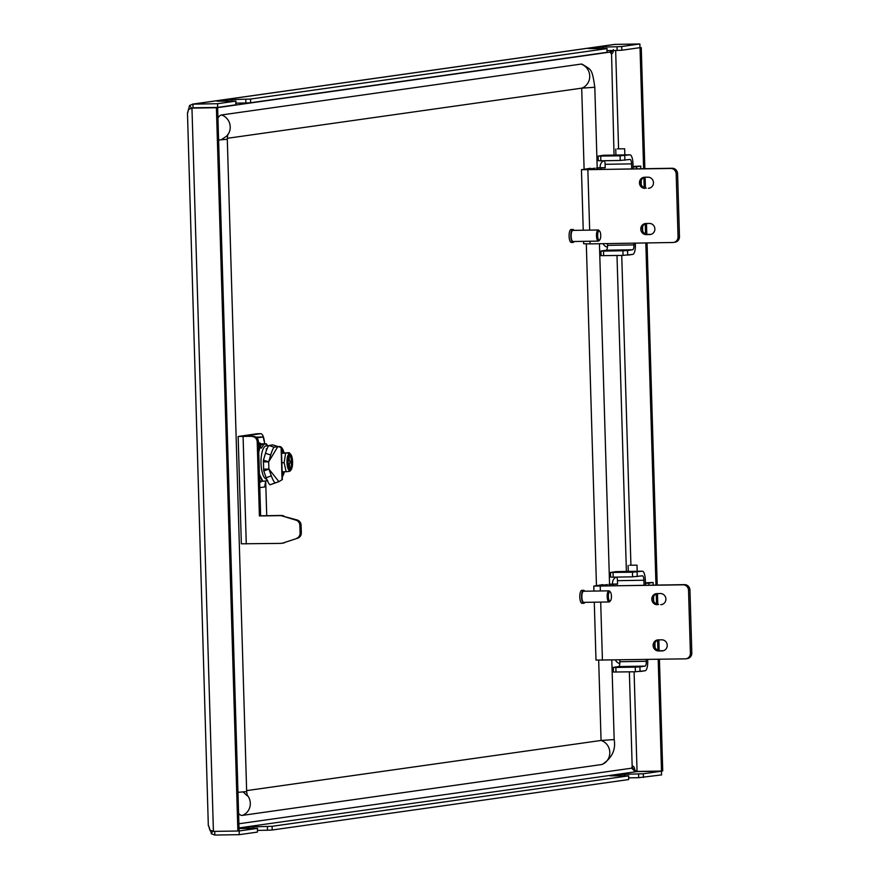 <?xml version="1.0" encoding="UTF-8"?>
<svg xmlns="http://www.w3.org/2000/svg" width="879" height="879" viewBox="0 0 879 879"><rect width="100%" height="100%" fill="white"/><g stroke="black" fill="none" stroke-linecap="round" stroke-linejoin="round"><path stroke-width="1.32" d="M238.11 830.985L239.154 830.963L239.264 834.665L257.404 832.094L257.514 828.348L239.033 828.49M239.154 830.963L257.294 828.403M239.033 828.348L248.68 826.985L272.094 826.304L272.204 830.007L628.617 779.563L628.727 775.805L610.026 775.838L619.893 774.443L643.307 773.773L661.458 771.202L661.568 774.904L638.692 777.695L638.583 774.003M272.094 826.304L628.507 775.86M235.924 101.096L236.033 104.788L217.673 107.414L217.563 103.711L235.924 101.096L217.014 101.184L227.09 99.734L250.515 99.052L250.625 102.755L245.9 102.986L245.79 99.283M606.928 48.609L607.037 52.311L606.928 48.609L250.515 99.052M607.037 52.311L250.625 102.755M239.022 827.908L637.011 771.586L634.506 771.004L631.704 768.18A3.703 1.242 -90.9 0 1 632.177 766.554L632.792 766.092M613.377 49.631C613.289 52.674 612.498 53.971 611.015 53.52A3.703 1.242 -90.9 0 1 610.444 52.037L610.575 50.553M192.908 107.82L193.116 104.096L189.589 105.458L188.062 111.369A3.703 1.242 -90.9 0 1 187.732 112.71M239.264 834.665L214.817 835.05L211.202 833.688L213.136 830.633M209.323 827.535L209.773 829.512M209.971 830.095L211.487 833.226M214.817 835.05L214.707 831.347M637.011 771.586L661.458 771.202M628.782 777.86L638.692 777.695M628.727 775.805L628.617 779.563M272.204 830.007L267.48 830.237L267.37 826.535M257.569 830.391L267.48 830.237M257.514 828.348L257.404 832.094M189.589 105.458L191.699 108.447L193.226 107.798L217.673 107.414M217.563 103.711L192.391 104.151L614.52 44.411L639.879 43.95L621.728 46.521L621.838 50.224L617.113 50.444L617.003 46.752L621.728 46.521M639.879 43.95L639.989 47.653L621.838 50.224M607.202 50.608L617.113 50.444M235.99 103.14L245.9 102.986M607.136 48.554L588.436 48.587L598.302 47.191L617.003 46.752M611.564 53.839L614.025 155.089M612.3 50.521L610.729 53.004M629.364 671.864L632.177 766.554C633.605 765.829 634.473 767.015 634.759 770.114L637.055 771.443L661.502 771.059L658.184 659.316M632.067 766.774L633.748 769.993M643.626 168.735L640.033 47.774L641.263 47.598L644.856 168.713M657.921 650.35L657.613 640.132M656.547 604.082L656.239 593.874M655.976 585.106L645.823 242.945M645.56 233.979L645.252 223.771M644.186 187.721L643.878 177.514M661.502 771.059L662.733 770.894L659.415 659.294M659.162 650.702L658.843 639.857M657.789 604.444L657.47 593.6M657.217 585.084L647.065 242.923M646.812 234.341L646.483 223.497M645.439 188.073L645.109 177.239M638.989 47.796L640.033 47.774M639.978 47.62L641.263 47.598M187.48 113.127L208.323 825.755M187.59 112.995L188.414 109.512L191.963 108.106L217.64 107.557L239.11 830.842L237.868 831.018L216.41 107.732L217.64 107.557M237.868 831.018L213.421 831.402L209.795 829.996L208.752 826.029M213.421 831.402L191.963 108.106L216.41 107.732M616.256 577.107A6.483 6.109 -98.1 0 0 612.52 583.206L612.542 584.096M615.41 660.041A6.483 6.109 -98.1 0 0 619.816 663.502M603.895 160.736A6.483 6.109 -98.1 0 0 600.159 166.845L600.192 167.724M603.049 243.67A6.483 6.109 -98.1 0 0 607.455 247.131M610.982 599.83A4.637 1.549 89.1 0 0 610.378 592.05A4.637 1.549 89.1 0 0 608.817 592.94A4.637 1.549 89.1 0 0 608.62 598.808A4.637 1.549 89.1 0 0 610.52 600.709A4.637 1.549 89.1 0 0 610.982 599.83M610.52 600.709L609.773 601.588A5.56 1.857 -90.9 0 1 609.114 601.961A5.56 1.857 -90.9 0 1 607.323 598.401A5.56 1.857 -90.9 0 1 607.73 592.259A5.56 1.857 -90.9 0 1 608.938 590.842A5.56 1.857 -90.9 0 1 609.608 591.193L610.378 592.05M584.733 591.226A6.483 2.165 89.1 0 0 583.612 590.314L581.865 590.336A6.483 2.165 89.1 0 0 580.448 591.996A6.483 2.165 89.1 0 0 579.975 599.159A6.483 2.165 89.1 0 0 582.063 603.313L583.81 603.28A6.483 2.165 89.1 0 0 584.909 602.335M583.612 590.314A6.483 2.165 89.1 0 0 582.195 591.974A6.483 2.165 89.1 0 0 581.722 599.126A6.483 2.165 89.1 0 0 583.81 603.28M608.938 590.842L583.623 591.237A5.56 1.857 89.1 0 0 582.414 592.666A5.56 1.857 89.1 0 0 582.008 598.797A5.56 1.857 89.1 0 0 583.799 602.357L609.114 601.961M600.269 238.978A4.637 1.549 89.1 0 0 599.676 231.199A4.637 1.549 89.1 0 0 598.116 232.089A4.637 1.549 89.1 0 0 597.907 237.956A4.637 1.549 89.1 0 0 599.808 239.857A4.637 1.549 89.1 0 0 600.269 238.978M599.808 239.857L599.06 240.736A5.56 1.857 -90.9 0 1 598.412 241.11A5.56 1.857 -90.9 0 1 596.621 237.55A5.56 1.857 -90.9 0 1 597.028 231.419A5.56 1.857 -90.9 0 1 598.236 229.99A5.56 1.857 -90.9 0 1 598.896 230.342L599.676 231.199M574.031 230.375A6.483 2.165 89.1 0 0 572.899 229.463L571.152 229.485A6.483 2.165 89.1 0 0 569.735 231.144A6.483 2.165 89.1 0 0 569.262 238.308A6.483 2.165 89.1 0 0 571.35 242.461L573.097 242.428A6.483 2.165 89.1 0 0 574.196 241.483M572.899 229.463A6.483 2.165 89.1 0 0 571.482 231.122A6.483 2.165 89.1 0 0 571.009 238.286A6.483 2.165 89.1 0 0 573.097 242.428M598.236 229.99L572.91 230.386A5.56 1.857 89.1 0 0 571.702 231.814A5.56 1.857 89.1 0 0 571.295 237.945A5.56 1.857 89.1 0 0 573.086 241.505L598.412 241.11M246.625 790.617L601.06 740.459L598.676 660.272M596.456 585.612L586.315 243.912M584.106 169.251L581.7 88.153L227.287 138.311M238.583 813.328A24.085 8.043 89.1 0 0 242.274 815.393L601.774 764.521A24.085 8.043 89.1 0 0 602.313 764.389C611.982 758.039 615.937 749.765 614.168 739.58L611.806 660.096M580.986 64.101A12.603 11.867 -98.1 0 1 589.721 76.001A12.603 11.867 -98.1 0 1 581.7 88.153L594.808 87.274C591.974 67.837 591.369 70.21 582.195 64.2A24.085 8.043 89.1 0 0 580.986 64.101L221.486 114.973A24.085 8.043 89.1 0 0 217.948 118.061M657.217 604.708A5.56 5.285 81.3 0 1 656.206 593.666A5.56 5.285 81.3 0 1 656.888 593.611L660.415 593.545A5.56 5.285 81.3 0 1 661.415 604.598A5.56 5.285 81.3 0 1 660.744 604.653L662.118 604.433M656.932 593.611A5.56 5.285 -98.7 0 0 658.635 604.499M653.13 645.516A5.56 5.285 -98.7 0 0 658.591 650.976L662.118 650.91A5.56 5.285 -98.7 0 0 667.216 644.922A5.56 5.285 -98.7 0 0 661.788 639.813L658.261 639.868A5.56 5.285 -98.7 0 0 653.13 645.516M663.491 650.702L660.008 650.757A5.56 5.285 81.3 0 1 658.305 639.868M642.329 571.185L615.882 571.625A9.262 2.846 -91 0 0 615.772 571.636L610.487 572.471L632.44 572.207L642.208 571.196A9.262 2.846 89 0 1 642.329 571.185A9.262 2.846 89 0 1 645.329 580.008L645.483 585.282M647.68 659.492L647.724 661.063A9.262 2.846 89 0 1 645.164 670.754L635.396 671.765L613.443 672.028L613.3 667.403L615.871 667.458L616.003 672.083M609.554 584.194L617.563 583.997M616.805 577.096A4.637 1.428 -91 0 1 617.465 580.678L617.563 584.194L608.839 584.425M613.3 667.403L618.585 666.568A4.637 1.428 -91 0 0 619.871 661.722L619.816 659.964M617.465 580.678L643.9 580.228L644.054 585.304M646.263 659.514L646.307 661.283A4.637 1.428 89 0 1 645.032 666.117L639.923 666.897L640.066 671.523M607.334 584.557L598.654 585.875L601.643 586.018L684.499 584.623A5.56 5.285 81.3 0 1 689.949 590.084L688.532 590.292A5.56 5.285 -98.7 0 0 683.082 584.832L593.797 586.084L593.951 591.073M593.797 586.084L602.928 584.634M688.532 590.292L690.4 653.218A5.56 5.285 -98.7 0 1 685.279 658.854L595.995 660.096L594.281 602.192M690.4 653.218L691.817 652.998A5.56 5.285 81.3 0 1 687.367 658.58L685.95 658.8M691.817 652.998L689.949 590.084M635.396 671.765L635.264 667.128L639.923 666.897M635.264 667.128L615.871 667.458M643.9 580.228A4.637 1.428 89 0 0 642.406 575.811A4.637 1.428 89 0 0 642.351 575.822L632.583 576.833L632.44 572.207M613.059 572.526L613.19 577.151L610.619 577.096L610.487 572.471M613.19 577.151L632.583 576.833M301.101 525.257L299.871 525.433A5.56 5.23 -98.1 0 0 296.003 520.181L282.566 516.083L297.234 520.005A5.56 5.23 81.9 0 1 301.101 525.257L301.332 532.806A5.56 5.23 81.9 0 1 297.772 538.168L283.357 542.87A11.119 10.471 81.9 0 1 281.544 543.299A11.119 10.471 81.9 0 1 280.313 543.398L241.34 543.804L238.154 436.478L257.075 433.743A11.119 3.714 -90.9 0 1 257.228 433.732A11.119 3.714 -90.9 0 1 257.393 433.743M238.154 436.478L253.042 436.292A5.56 5.23 81.9 0 1 258.437 441.763L260.634 515.786L280.72 515.468A11.119 10.471 -98.1 0 1 283.796 515.907M296.542 538.344A5.56 5.23 -98.1 0 0 300.091 532.982L301.332 532.806M299.871 525.433L300.091 532.982M282.566 516.083A11.119 10.471 -98.1 0 0 279.489 515.643L280.72 515.468M258.437 441.763L257.206 441.939L259.404 515.951L279.489 515.643M257.206 441.939A5.56 5.23 -98.1 0 0 251.801 436.467M264.513 442.708A11.119 3.714 89.1 0 0 260.722 433.677A11.119 3.714 89.1 0 0 260.569 433.688L241.857 436.369L253.042 436.292M283.357 542.87L297.772 538.168M284.598 542.695A11.119 10.471 81.9 0 1 282.774 543.123L281.544 543.299M260.634 515.786L259.404 515.951M266.722 515.687L265.689 481.022M645.406 582.799L653.119 582.48L648.867 583.129L648.922 585.216M655.042 647.482L654.921 643.098M653.668 601.225L653.547 596.83M653.196 585.15L653.119 582.48M645.428 583.403L648.867 583.129M629.716 565.241L637.022 565.153L629.716 565.241M266.744 479.198A16.679 5.571 -90.9 0 1 261.019 463.31A16.679 5.571 -90.9 0 1 266.304 445.862L268.633 445.818M259.239 468.606L258.931 458.234M259.404 474.242A20.107 6.713 89.1 0 0 259.47 474.473L262.909 481.318L267.732 480.659M267.007 444.642L265.59 443.994L268.029 445.829M263.887 443.972L266.381 443.774M261.14 443.862L263.766 443.818M258.525 443.895L257.734 444.126M258.69 450.224L260.898 444.477M260.667 444.686L258.635 448.334M259.887 446.29L258.679 449.608M261.118 444.324L258.536 444.961M259.459 476.121L261.997 480.264M259.426 474.814L260.481 477.44M259.569 479.659L260.832 481.373L263.381 481.121M260.832 481.373L259.602 480.67M261.294 448.191L263.942 444.28L261.294 448.191L260.195 447.103A20.107 6.713 89.1 0 0 258.756 452.465M263.733 444.28L261.393 444.521L260.195 447.103M263.942 444.28L265.93 443.994M261.393 444.521L260.755 444.532M287.235 463.024L290.652 462.859L290.597 461.014L288.411 461.2M287.345 453.004L285.62 453.201L284.115 462.706L286.169 471.704L288.741 471.496L289.543 469.782A7.691 2.571 -90.9 0 1 287.213 462.53A7.691 2.571 -90.9 0 1 289.092 454.674L288.191 452.993M290.652 462.859L289.389 463.035L289.587 469.672L290.466 469.65L290.488 470.441L288.839 471.375M289.389 463.035L287.653 463.068M287.345 452.894L289.114 452.861L289.993 453.762L290.015 454.542L289.147 454.564L289.334 461.189M287.213 461.486L288.411 461.321L288.246 455.794M287.246 463.189L288.466 463.167L287.257 463.343M288.642 468.914L288.466 463.167M289.587 469.672A7.691 2.571 89.1 0 0 291.465 461.816A7.691 2.571 89.1 0 0 289.147 454.564M290.015 454.542A7.691 2.571 -90.9 0 1 292.333 461.805A7.691 2.571 -90.9 0 1 290.466 469.65M289.993 453.762A8.46 2.824 -90.9 0 1 290.652 454.234A8.46 2.824 -90.9 0 1 292.597 462.123A8.46 2.824 -90.9 0 1 290.905 470.067A8.46 2.824 -90.9 0 1 290.488 470.441M289.565 470.573A8.46 2.824 -90.9 0 1 286.961 462.563A8.46 2.824 -90.9 0 1 289.07 453.894M289.18 452.696L281.577 453.114M285.62 453.201L281.588 453.256M281.862 462.739L284.115 462.706M286.169 471.704L282.137 471.77M259.591 444.488L258.503 443.862A18.877 6.296 -90.9 0 1 259.701 444.477M259.646 482.384L260.777 482.022A19.799 6.614 -90.9 0 1 259.646 482.439M258.47 442.884A19.799 6.614 -90.9 0 1 261.14 444.038M260.777 482.022L261.744 481.296M255.91 437.138L263.206 436.984L256.822 437.885M259.799 487.636L264.689 486.944L265.634 481.033M264.788 443.884L263.206 436.984M266.194 477.747L271.314 475.836A7.417 1.318 69.6 0 0 275.226 482.846A7.417 1.318 69.6 0 0 275.314 482.835L270.183 484.747A7.417 1.318 -110.4 0 1 270.095 484.758A7.417 1.318 -110.4 0 1 266.194 477.747L263.777 470.979L268.897 469.078L263.656 469.133A5.637 4.867 -38.5 0 0 263.777 470.979M269.018 445.532L274.259 447.213A7.417 1.121 107.7 0 0 270.699 454.981L265.469 453.3A7.417 1.121 -72.3 0 1 269.018 445.532L272.633 444.84L277.874 446.51L268.677 461.816L270.699 454.981M274.259 447.213L277.874 446.51L268.677 461.838L263.447 461.914L263.656 469.133M271.314 475.836L268.897 469.078L268.677 461.816L263.447 460.135L265.469 453.3M270.183 484.747L278.918 481.659L268.897 469.056L278.918 481.659L275.314 482.835M263.447 460.135A5.637 4.681 -149 0 0 263.447 461.914M282.28 476.781A15.745 5.252 89.1 0 0 284.225 472.232M283.906 452.278A15.745 5.252 89.1 0 0 279.753 446.576A15.745 5.252 89.1 0 0 279.533 446.587A15.745 5.252 89.1 0 0 278.863 446.818M278.907 481.637A7.417 2.472 89.1 0 0 279.05 481.571L282.368 479.527L281.412 447.576L278.006 446.565A7.417 2.472 89.1 0 0 277.874 446.532M267.018 448.872L266.326 448.773L267.106 448.664M644.856 188.348A5.56 5.285 81.3 0 1 643.857 177.305A5.56 5.285 81.3 0 1 644.527 177.239L648.054 177.184A5.56 5.285 81.3 0 1 649.054 188.227A5.56 5.285 81.3 0 1 648.383 188.293L649.757 188.073M644.571 177.239A5.56 5.285 -98.7 0 0 646.274 188.128M640.78 229.144A5.56 5.285 -98.7 0 0 646.23 234.605L649.757 234.55A5.56 5.285 -98.7 0 0 654.855 228.551A5.56 5.285 -98.7 0 0 649.427 223.453L645.9 223.508A5.56 5.285 -98.7 0 0 640.78 229.144M651.13 234.33L647.647 234.396A5.56 5.285 81.3 0 1 645.944 223.508M629.968 154.814L603.532 155.264A9.262 2.846 -91 0 0 603.412 155.275L598.127 156.099L620.091 155.836L629.858 154.825A9.262 2.846 89 0 1 629.968 154.814A9.262 2.846 89 0 1 632.968 163.648L633.122 168.911M635.33 243.131L635.374 244.703A9.262 2.846 89 0 1 632.814 254.383L623.046 255.393L601.082 255.657L600.939 251.031L603.51 251.097L603.653 255.723M597.193 167.823L605.202 167.636M604.444 160.725A4.637 1.428 -91 0 1 605.104 164.307L605.213 167.823L596.478 168.065M600.939 251.031L606.224 250.207A4.637 1.428 -91 0 0 607.51 245.362L607.455 243.593M605.104 164.307L631.551 163.868L631.693 168.933M633.902 243.153L633.957 244.911A4.637 1.428 89 0 1 632.671 249.757L627.562 250.537L627.705 255.163M594.973 168.186L586.293 169.515L589.282 169.658L672.138 168.252A5.56 5.285 81.3 0 1 677.599 173.712L676.182 173.932A5.56 5.285 -98.7 0 0 670.721 168.471L581.448 169.713L583.238 230.232M581.448 169.713L590.567 168.263M676.182 173.932L678.05 236.847A5.56 5.285 -98.7 0 1 672.918 242.494L590.062 243.89L583.645 243.736L583.568 241.34M678.05 236.847L679.467 236.638A5.56 5.285 81.3 0 1 675.006 242.219L673.589 242.428M679.467 236.638L677.599 173.712M623.046 255.393L622.903 250.768L627.562 250.537M622.903 250.768L603.51 251.097M631.551 163.868A4.637 1.428 89 0 0 630.056 159.451A4.637 1.428 89 0 0 629.99 159.451L620.222 160.461L620.091 155.836M600.698 156.165L600.829 160.791L598.269 160.725L598.127 156.099M600.829 160.791L620.222 160.461M633.045 166.439L640.758 166.109L636.506 166.757L636.572 168.856M642.692 231.122L642.56 226.738M641.318 184.854L641.187 180.47M640.835 168.779L640.758 166.109M633.067 167.032L636.506 166.757M617.355 148.87L624.661 148.793L617.355 148.87M235.825 104.843L235.715 101.151M217.64 107.623L610.444 52.037M631.704 768.18L238.89 823.766M617.003 255.492L626.386 571.449M643.307 773.773L643.417 777.475M193.116 104.096L615.432 44.335M637.055 771.443L634.089 671.787M630.924 565.175L621.739 255.415M618.574 148.804L615.652 50.477M598.346 48.587L598.302 47.191M603.027 46.972L603.082 48.521M227.134 101.129L227.09 99.734M231.814 99.503L231.869 101.052M624.617 774.212L624.661 775.772M619.926 775.838L619.893 774.443M253.405 826.754L253.449 828.304M248.713 828.381L248.68 826.985M601.774 764.521A12.603 11.867 81.9 0 0 609.795 752.358A12.603 11.867 81.9 0 0 601.06 740.459L614.168 739.58M247.01 794.869A12.603 11.867 81.9 0 1 242.274 815.393M218.607 140.014L227.298 139.278L246.658 791.583L237.967 792.32M227.562 135.157A12.603 11.867 -98.1 0 0 221.486 114.973M660.008 650.757L658.591 650.976M613.201 585.821L613.157 584.26M619.871 661.722L646.307 661.283M602.423 660.261L600.698 602.093M600.368 590.974L600.225 586.238M683.082 584.832L684.499 584.623M663.447 650.713L662.118 650.91M662.074 604.455L660.744 604.653M618.585 666.568L645.032 666.117M615.772 571.636L642.208 571.196M637.11 571.965L637.242 576.591M243.087 436.599L246.274 543.936M296.003 520.181L297.234 520.005M260.569 433.688L257.075 433.743M283.302 473.341A11.768 3.923 -90.9 0 1 282.203 474.034L284.466 471.726A11.46 3.824 -90.9 0 1 282.192 473.737M281.511 450.916A11.46 3.824 -90.9 0 1 284.148 452.773M284.17 452.773L281.5 450.531A11.768 3.923 -90.9 0 1 281.621 450.531A11.768 3.923 -90.9 0 1 282.95 451.191M282.049 479.802L281.093 447.477M647.647 234.396L646.23 234.605M600.851 169.46L600.796 167.9M607.51 245.362L633.957 244.911M590.062 243.89L589.985 241.242M589.655 230.122L587.864 169.867M670.721 168.471L672.138 168.252M651.086 234.352L649.757 234.55M649.713 188.084L648.383 188.293M606.224 250.207L632.671 249.757M603.412 155.275L629.858 154.825M624.749 155.605L624.881 160.231M246.658 791.583L247.263 795.825L243.263 792.023M227.298 139.278L227.76 134.377C228.133 135.014 226.277 136.575 222.2 139.036M609.608 585.886L599.445 243.736M597.248 169.526L594.808 87.274M257.228 433.732L260.722 433.677M628.265 571.416L628.089 565.417M637.198 571.273L637.022 565.153M643.813 670.952L641.143 671.358M260.239 476.923L260.711 477.967M290.652 454.234L289.301 452.751M290.905 470.067L289.85 471.287M266.326 448.773L266.381 450.52M278.116 446.598L279.753 446.576M615.915 155.056L615.739 149.056M624.837 154.902L624.661 148.793M631.463 254.591L628.782 254.998"/></g></svg>
